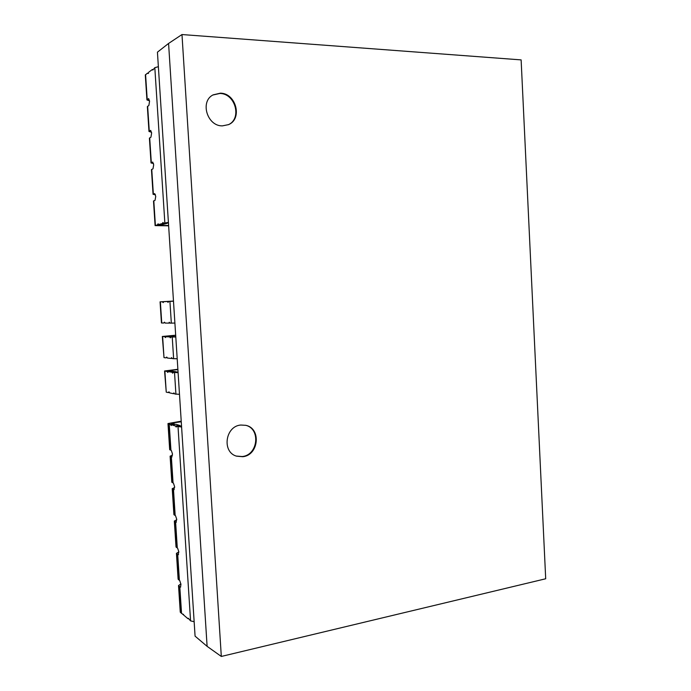 <?xml version="1.0" encoding="UTF-8"?>
<svg xmlns="http://www.w3.org/2000/svg" width="691" height="691" viewBox="0 0 691 691"><rect width="100%" height="100%" fill="white"/><g stroke="black" fill="none" stroke-linecap="round" stroke-linejoin="round"><path stroke-width="1.04" d="M240.822 425.034C225.266 426.097 221.664 452.147 236.564 456.172L242.774 456.716C258.805 455.257 261.423 428.42 245.866 425.336L240.822 425.034M236.27 456.069L242.247 456.544C258.097 455.101 260.93 428.662 245.625 425.276M220.377 93.173L213.113 94.866C199.699 101.43 207.222 126.28 222.39 125.874L228.557 124.622C242.722 118.904 236.115 93.155 220.377 93.173M228.324 124.726C242.178 118.748 235.415 93.432 219.868 93.458L212.828 95.03M166.695 301.501L173.476 301.06L160.07 301.837L161.444 322.973L163.715 323.043L164.432 322.161L165.063 323.06L168.794 323.12L169.278 322.231L170.202 323.146L174.901 323.051M169.986 323.043L168.794 323.12M173.156 301.198L168.794 301.449L168.017 302.39L167.395 301.509L171.748 301.259L163.672 301.682L163.188 302.598L162.307 301.742L160.07 301.837M171.454 371.326L168.924 370.678M174.391 393.568L173.363 393.68L173.873 392.903L174.78 393.982L179.496 394.354M177.622 372.034L173.329 372.432L172.655 373.192L171.973 372.207L176.412 372.138M169.122 336.474L166.686 336.197M172.171 358.37L171.083 358.456L171.593 357.627L172.491 358.629L177.198 358.767M175.393 336.672L171.066 337.001L170.34 337.847L169.692 336.923L174.089 336.767M168.604 225.456L158.204 225.594L161.944 224.489M174.97 424.429L171.031 423.125L181.258 421.786M221.31 656.45L207.11 646.344L195.078 636.143L157.436 52.17L168.578 43.447L181.983 34.55L521.126 59.892L545.7 578.773L221.31 656.45L181.983 34.55M207.11 646.344L168.578 43.447M180.904 583.886L178.528 585.562L179.815 586.823L181.552 613.496L179.807 586.823M178.528 585.562L180.256 612.114L187.935 618.704L188.66 618.549M179.815 586.823L180.481 587.186L180.947 584.379L179.764 580.639L178.114 579.136L176.438 553.361L177.708 554.484L179.392 580.362L177.708 554.484L178.546 554.64M178.831 551.859L176.438 553.361M178.079 554.726L178.839 551.902L177.656 548.239L176.015 546.909L174.331 521.066L175.6 522.033L177.293 547.998L175.6 522.033L176.386 522.171M176.749 519.727L174.331 521.066M175.972 522.241L176.723 519.321L175.549 515.736L173.907 514.596L172.223 488.667L173.484 489.487L175.177 515.529L173.484 489.487L174.21 489.608M174.642 487.5L172.223 488.667M173.856 489.66L174.598 486.645L173.424 483.13L171.8 482.171L170.107 456.164L171.359 456.829L173.061 482.957L171.359 456.829L172.024 456.932M172.508 455.179L170.107 456.164M171.722 456.976L172.465 453.857L171.299 450.428L169.684 449.651L167.982 423.557L169.235 424.075L170.936 450.29L169.226 424.075M181.223 421.182L167.982 423.557M173.519 423.583L173.476 422.909M174.538 423.894L170.28 424.395L171.264 425.535L171.662 424.818L170.72 424.965M175.454 425.976L179.764 425.457L175.937 424.309L171.662 424.818L175.454 425.976L176.179 427.047L176.775 426.399L181.595 426.995M179.764 425.457L179.971 426.019M194.145 621.736L190.569 620.863L188.22 618.238L187.935 618.704M170.28 424.395L169.235 424.075M181.016 425.915L181.534 425.984M158.662 224.549L163.007 224.463L166.73 223.461L162.35 223.547L158.662 224.549L158.118 223.798L157.315 224.92L155.104 225.612L168.63 225.81M155.104 225.612L153.506 201.003L155.043 200.347L155.743 196.434L154.715 193.618L153.065 194.326L155.466 194.741M153.065 194.326L151.459 169.641L152.987 168.811L153.687 164.795L152.694 162.048L151.027 162.946L153.523 163.542M151.027 162.946L149.411 138.191L150.932 137.181L151.623 133.069L150.664 130.383L148.98 131.48L151.536 132.249M148.98 131.48L147.364 106.656L148.867 105.455L149.558 101.24L148.634 98.623L146.924 99.919L149.524 100.86M146.924 99.919L145.3 75.017L147.459 73.151L148.142 73.522L148.772 72.166L152.374 69.489L152.806 70.067L154.819 67.675L158.377 66.681M153.264 69.541L152.374 69.489M168.414 222.407L163.672 223.176L162.903 222.476L162.35 223.547M168.017 223.081L168.449 222.994M166.678 336.102L175.695 335.403M169.692 336.923L165.944 336.707L165.486 337.562L164.579 336.638L162.325 336.465L175.678 335.221M162.627 336.526L164 357.636L166.004 357.86L166.678 357.074L167.326 358.024L171.083 358.456M164 357.636L162.325 336.465M171.092 337.001L175.799 336.992M165.944 336.707L174.028 336.595M168.906 370.506L177.898 369.633M171.973 372.207L168.215 371.628L167.775 372.423L166.842 371.413L164.57 370.981L177.881 369.279M164.881 371.11L166.246 392.142L168.284 392.574L168.906 391.857L169.589 392.868L173.363 393.68M166.246 392.142L164.57 370.981M173.389 372.432L178.097 372.656M168.215 371.628L172.5 371.231L176.3 371.81M168.794 301.449L173.493 301.207L168.794 301.449M167.395 301.509L163.672 301.682M180.601 612.718L178.865 586.123M178.451 579.68L176.766 553.862M176.343 547.393L174.659 521.498M174.236 515.011L172.551 489.029M172.128 482.525L170.427 456.466M170.003 449.936L168.302 423.799M180.187 587.1L180.705 586.996M181.206 425.889L176.879 426.407M190.569 620.863L178.028 426.762M158.593 224.342L157.695 224.359M161.642 224.834L157.315 224.92M155.397 225.439L153.799 200.787M153.359 194.093L151.752 169.364M151.312 162.653L149.697 137.846M149.265 131.126L147.641 106.241M147.2 99.495L145.576 74.542M148.427 73.341L147.883 73.306M168.129 223.081L163.732 223.167M164.847 222.865L154.819 67.675M168.872 336.31L164.579 336.638M172.232 337.061L173.631 358.759M165.019 337.096L165.875 337.035M167.084 357.402L166.341 357.472M171.118 371.015L166.842 371.413M169.442 392.445L168.345 392.557M174.529 372.604L175.92 394.233M167.274 371.913L168.163 371.836M169.295 392.142L168.595 392.22M166.609 301.492L162.307 301.742M160.372 301.829L161.746 323.008M169.926 301.397L171.333 323.163M162.748 302.166L163.568 302.122M164.864 322.55L164.078 322.602M183.521 614.299L182.856 614.446M181.102 425.881L176.775 426.399M148.53 73.142L147.615 73.099M168.068 223.089L163.672 223.176M171.066 337.001L175.419 336.672M168.284 392.574L169.45 392.453M173.329 372.432L177.673 372.026"/></g></svg>
